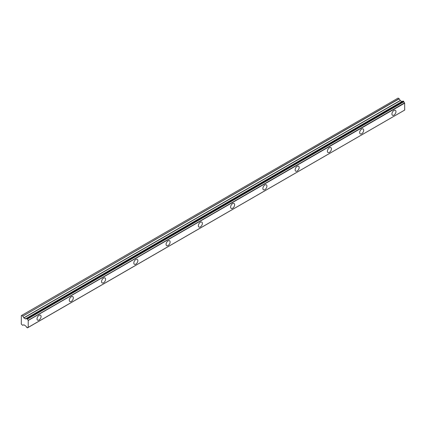 <?xml version="1.0" encoding="UTF-8"?>
<svg xmlns="http://www.w3.org/2000/svg" width="426" height="426" viewBox="0 0 426 426"><rect width="100%" height="100%" fill="white"/><g stroke="black" fill="none" stroke-linecap="round" stroke-linejoin="round"><path stroke-width="0.64" d="M393.943 115.121A2.854 1.645 120 0 0 395.807 112.613A2.854 1.645 120 0 0 395.371 110.323A2.854 1.645 120 0 0 393.943 110.467A2.854 1.645 120 0 0 392.085 112.981A2.854 1.645 120 0 0 392.522 115.265A2.854 1.645 120 0 0 393.943 115.121M39.043 320.022A2.854 1.645 120 0 0 40.907 317.508A2.854 1.645 120 0 0 40.47 315.224A2.854 1.645 120 0 0 39.043 315.368A2.854 1.645 120 0 0 37.184 317.881A2.854 1.645 120 0 0 37.621 320.166A2.854 1.645 120 0 0 39.043 320.022M71.307 301.395A2.854 1.645 120 0 0 73.171 298.882A2.854 1.645 120 0 0 72.734 296.597A2.854 1.645 120 0 0 71.307 296.741A2.854 1.645 120 0 0 69.443 299.254A2.854 1.645 120 0 0 69.885 301.539A2.854 1.645 120 0 0 71.307 301.395M103.571 282.768A2.854 1.645 120 0 0 105.435 280.255A2.854 1.645 120 0 0 104.998 277.97A2.854 1.645 120 0 0 103.571 278.114A2.854 1.645 120 0 0 101.707 280.627A2.854 1.645 120 0 0 102.144 282.912A2.854 1.645 120 0 0 103.571 282.768M135.835 264.141A2.854 1.645 120 0 0 137.699 261.628A2.854 1.645 120 0 0 137.263 259.343A2.854 1.645 120 0 0 135.835 259.487A2.854 1.645 120 0 0 133.972 262.001A2.854 1.645 120 0 0 134.408 264.285A2.854 1.645 120 0 0 135.835 264.141M168.1 245.514A2.854 1.645 120 0 0 169.963 243.001A2.854 1.645 120 0 0 169.527 240.717A2.854 1.645 120 0 0 168.1 240.86A2.854 1.645 120 0 0 166.236 243.368A2.854 1.645 120 0 0 166.672 245.658A2.854 1.645 120 0 0 168.1 245.514M200.364 226.888A2.854 1.645 120 0 0 202.228 224.374A2.854 1.645 120 0 0 201.791 222.09A2.854 1.645 120 0 0 200.364 222.228A2.854 1.645 120 0 0 198.5 224.742A2.854 1.645 120 0 0 198.937 227.026A2.854 1.645 120 0 0 200.364 226.888M232.628 208.261A2.854 1.645 120 0 0 234.492 205.747A2.854 1.645 120 0 0 234.055 203.463A2.854 1.645 120 0 0 232.628 203.601A2.854 1.645 120 0 0 230.764 206.115A2.854 1.645 120 0 0 231.201 208.399A2.854 1.645 120 0 0 232.628 208.261M264.892 189.634A2.854 1.645 120 0 0 266.756 187.12A2.854 1.645 120 0 0 266.319 184.836A2.854 1.645 120 0 0 264.892 184.975A2.854 1.645 120 0 0 263.028 187.488A2.854 1.645 120 0 0 263.465 189.772A2.854 1.645 120 0 0 264.892 189.634M297.156 171.007A2.854 1.645 120 0 0 299.02 168.494A2.854 1.645 120 0 0 298.578 166.209A2.854 1.645 120 0 0 297.156 166.348A2.854 1.645 120 0 0 295.293 168.861A2.854 1.645 120 0 0 295.729 171.145A2.854 1.645 120 0 0 297.156 171.007M329.42 152.38A2.854 1.645 120 0 0 331.279 149.867A2.854 1.645 120 0 0 330.842 147.582A2.854 1.645 120 0 0 329.42 147.721A2.854 1.645 120 0 0 327.557 150.234A2.854 1.645 120 0 0 327.993 152.519A2.854 1.645 120 0 0 329.42 152.38M361.679 133.753A2.854 1.645 120 0 0 363.543 131.24A2.854 1.645 120 0 0 363.106 128.956A2.854 1.645 120 0 0 361.679 129.094A2.854 1.645 120 0 0 359.821 131.607A2.854 1.645 120 0 0 360.258 133.892A2.854 1.645 120 0 0 361.679 133.753M404.604 110.116L28.132 327.418A1.086 0.628 60 0 0 27.679 327.413A1.086 0.628 60 0 0 27.466 327.796L26.481 327.227A1.086 0.628 60 0 0 25.778 326.055L23.893 324.782L22.684 325.326L21.3 324.079L21.337 315.623L398.049 98.129M402.011 101.569L400.302 100.632L399.21 98.816L398.092 98.113M402.181 101.532L25.682 318.84M402.985 101.084L403.779 101.542L27.37 318.861L26.572 318.403L402.905 101.132M28.223 327.418L28.223 320.309L404.54 102.884A1.086 0.628 60 0 1 403.875 101.739L403.779 101.542M404.631 102.991L404.7 110.062L28.292 327.381M402.085 101.526L25.608 318.888L23.893 317.95L22.802 316.135L399.21 98.816M399.098 98.694L22.802 316.135M22.684 316.012L21.683 315.432M404.54 102.884L28.223 320.309M28.132 320.203A1.086 0.628 60 0 1 27.466 319.058L403.875 101.739M25.677 318.845L25.778 318.85A1.086 0.628 60 0 0 26.263 318.872A1.086 0.628 60 0 0 26.481 318.494L26.572 318.403M25.778 318.85L26.513 318.424M28.292 320.427L404.7 103.108M28.121 327.413L27.466 327.796M27.456 327.839L28.153 327.434M403.257 101.095L26.843 318.414M27.099 318.563L403.513 101.244M400.19 100.515L23.781 317.833M23.893 317.95L400.302 100.632M401.904 101.558L25.491 318.872M21.63 315.453L21.337 315.623M402.937 101.095L26.529 318.414M404.62 110.11L28.212 327.429M28.18 327.44L27.424 327.876"/></g></svg>
